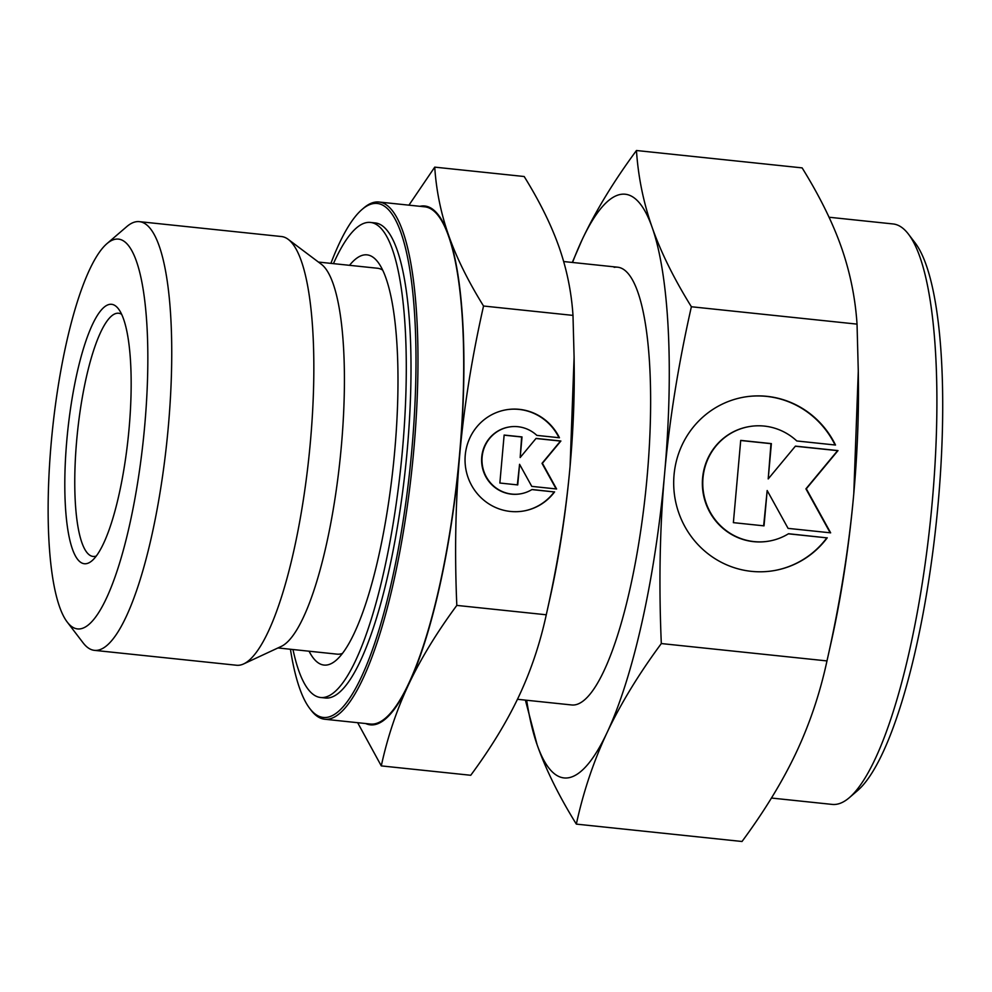 <?xml version="1.0" encoding="UTF-8"?>
<svg xmlns="http://www.w3.org/2000/svg" width="992" height="992" viewBox="0 0 992 992"><rect width="100%" height="100%" fill="white"/><g stroke="black" fill="none" stroke-linecap="round" stroke-linejoin="round"><path stroke-width="1.49" d="M86.416 563.654A130.423 30.417 -84 0 0 92.045 560.703A130.423 30.417 -84 0 0 128.241 437.187A130.423 30.417 -84 0 0 118.445 308.859A130.423 30.417 -84 0 0 109.554 304.383A130.423 30.417 -84 0 0 66.898 439.419A130.423 30.417 -84 0 0 86.416 563.654M121.632 314.29A122.264 28.52 -84 0 0 118.618 313.236A122.264 28.52 -84 0 0 116.721 313.311A122.264 28.52 -84 0 0 77.103 435.885A122.264 28.52 -84 0 0 93.124 556.45A122.264 28.52 -84 0 0 95.021 556.376A122.264 28.52 -84 0 0 96.286 556.053M290.433 649.252A258.391 60.264 -84 0 0 309.727 708.437L311.042 710.173A260.028 60.648 -84 0 0 324.719 719.237L370.438 724.036A260.028 60.648 -84 0 0 374.48 723.887A260.028 60.648 -84 0 0 458.738 463.19A260.028 60.648 -84 0 0 424.663 206.807L378.944 202.021A260.028 60.648 -84 0 0 374.902 202.17A260.028 60.648 -84 0 0 363.68 208.047L362.03 209.473A258.391 60.264 -84 0 0 330.894 263.364M324.719 719.237A260.028 60.648 -84 0 0 328.761 719.088A260.028 60.648 -84 0 0 413.007 458.403A260.028 60.648 -84 0 0 378.944 202.021M309.727 708.437A258.391 60.264 -84 0 0 327.335 717.303A258.391 60.264 -84 0 0 411.841 449.76A258.391 60.264 -84 0 0 373.178 203.62A258.391 60.264 -84 0 0 362.03 209.473M277.971 647.95L337.119 654.15A193.998 45.248 -84 0 0 340.144 654.038A193.998 45.248 -84 0 0 342.476 653.393M67.245 622.083L83.105 642.841A215.524 50.27 -84 0 0 94.438 650.355L236.542 665.248A215.524 50.27 -84 0 0 239.89 665.124A215.524 50.27 -84 0 0 243.672 663.908A215.524 50.27 -84 0 0 309.008 456.134A215.524 50.27 -84 0 0 288.188 239.332A215.524 50.27 -84 0 0 281.48 236.542L139.376 221.65A215.524 50.27 -84 0 0 136.028 221.762A215.524 50.27 -84 0 0 126.728 226.647L106.925 243.66A195.97 45.706 -84 0 0 52.526 429.251A195.97 45.706 -84 0 0 67.245 622.083A195.97 45.706 -84 0 0 80.6 628.804A195.97 45.706 -84 0 0 144.696 425.89A195.97 45.706 -84 0 0 115.37 239.233A195.97 45.706 -84 0 0 106.925 243.66M94.438 650.355A215.524 50.27 -84 0 0 97.786 650.231A215.524 50.27 -84 0 0 167.623 434.149A215.524 50.27 -84 0 0 139.376 221.65M572.992 315.394L574.095 357.207L570.09 466.178C565.812 513.806 557.876 563.332 546.27 614.78L456.816 605.405C454.534 552.507 455.502 502.237 459.73 454.609C463.996 406.993 471.932 357.455 483.538 306.02L572.992 315.394C571.442 291.921 566.792 269.142 559.042 247.045C551.254 224.948 539.636 201.438 524.185 176.514L434.732 167.14L408.94 205.158M483.538 306.02C468.088 281.083 456.469 257.573 448.682 235.476A260.846 60.834 -84 0 0 420.695 206.15A260.846 60.834 -84 0 0 419.889 206.311M365.664 723.528A260.846 60.834 -84 0 0 374.418 724.693A260.846 60.834 -84 0 0 408.605 684.554C420.633 659.023 436.716 632.636 456.816 605.405M357.666 722.697L381.288 765.898C387.5 737.205 396.602 710.086 408.605 684.554A260.846 60.834 -84 0 0 459.73 454.609A260.846 60.834 -84 0 0 448.682 235.476C440.932 213.392 436.282 190.613 434.732 167.14M309.07 651.211A206.224 48.1 -84 0 0 327.224 664.95A206.224 48.1 -84 0 0 336.127 660.288A206.224 48.1 -84 0 0 393.365 464.988A206.224 48.1 -84 0 0 377.878 262.049A206.224 48.1 -84 0 0 363.816 254.981A206.224 48.1 -84 0 0 349.519 265.323M382.664 270.109A193.998 45.248 -84 0 0 377.58 268.262L318.432 262.062M292.987 649.524A238.836 55.701 -84 0 0 320.627 697.5L325.351 697.996A238.836 55.701 -84 0 0 329.071 697.86A238.836 55.701 -84 0 0 406.447 458.416A238.836 55.701 -84 0 0 375.15 222.927L370.425 222.431A238.836 55.701 -84 0 0 366.705 222.568A238.836 55.701 -84 0 0 333.436 263.636M320.627 697.5A238.836 55.701 -84 0 0 324.334 697.364A238.836 55.701 -84 0 0 401.723 457.92A238.836 55.701 -84 0 0 370.425 222.431M523.516 511.029A51.348 49.823 80.1 0 0 554.218 491.933L531.873 489.589M554.602 491.871A51.348 49.823 -99.9 0 1 523.702 510.992A51.348 49.823 -99.9 0 1 470.382 483.03A51.348 49.823 -99.9 0 1 506.106 409.808A51.348 49.823 -99.9 0 1 559.438 437.757L536.858 435.389A33.889 32.885 80.1 0 0 509.107 427.006A33.889 32.885 80.1 0 0 497.786 431.297A33.889 32.885 80.1 0 0 484.121 472.068A33.889 32.885 80.1 0 0 520.713 493.793A33.889 32.885 80.1 0 0 532.022 489.502L554.218 491.933M520.515 493.818A33.889 32.885 -99.9 0 1 520.329 493.855A33.889 32.885 -99.9 0 1 483.736 472.142A33.889 32.885 -99.9 0 1 497.401 431.359A33.889 32.885 -99.9 0 1 508.71 427.068A33.889 32.885 -99.9 0 1 508.908 427.044M517.737 484.914L499.856 483.03L504.134 435.054L522.015 436.926L520.18 457.535L536.052 438.402L560.889 441.006L542.401 463.276L556.599 488.982L531.774 486.378L519.572 464.306L517.737 484.914M517.353 484.865L519.572 464.306M556.152 488.932L542.016 463.351L560.492 441.068L535.965 438.501M520.18 457.535L521.631 436.988L504.122 435.166M558.992 437.708A51.348 49.823 80.1 0 0 505.92 409.832M574.095 357.207L574.207 367.028A260.846 60.834 -84 0 1 570.09 466.178A260.846 60.834 -84 0 1 549.952 598.312L546.27 614.78C540.057 643.473 530.956 670.592 518.965 696.124C506.924 721.655 490.854 748.042 470.741 775.273L381.288 765.898M243.672 663.908L281.269 646.412A193.998 45.248 -84 0 0 340.07 459.395A193.998 45.248 -84 0 0 321.334 264.244L288.188 239.332M771.441 798.039L832.238 804.413A291.822 68.064 -84 0 0 836.777 804.239A291.822 68.064 -84 0 0 849.363 797.642A291.822 68.064 -84 0 0 930.36 521.284A291.822 68.064 -84 0 0 908.436 234.124A291.822 68.064 -84 0 0 893.098 223.956L829.052 217.236M614.16 267.319A220.088 51.336 96 0 1 617.582 267.195A220.088 51.336 96 0 1 646.424 484.195A220.088 51.336 96 0 1 575.112 704.841A220.088 51.336 96 0 1 571.69 704.965L517.464 699.286M857.038 324.124L858.278 371.157L853.777 493.756C848.966 547.336 840.038 603.049 826.981 660.92L661.317 643.56C658.738 584.052 659.816 527.508 664.578 473.928C669.389 420.348 678.317 364.622 691.374 306.751L857.038 324.124C855.29 297.712 850.057 272.081 841.352 247.231C832.586 222.382 819.516 195.92 802.131 167.884L636.455 150.511C613.837 181.152 595.758 210.837 582.205 239.556L572.285 262.446M691.374 306.751C673.99 278.702 660.908 252.253 652.153 227.404A293.446 68.448 -84 0 0 620.67 194.395A293.446 68.448 -84 0 0 582.205 239.556A293.446 68.448 -84 0 0 572.558 262.471M525.388 700.116L537.118 744.769A293.446 68.448 -84 0 0 568.602 777.765A293.446 68.448 -84 0 0 607.067 732.604C620.608 703.886 638.687 674.2 661.317 643.56M526.665 700.253A293.446 68.448 -84 0 0 537.118 744.769C545.885 769.618 558.955 796.08 576.34 824.116C583.333 791.839 593.576 761.335 607.067 732.604A293.446 68.448 -84 0 0 664.578 473.928A293.446 68.448 -84 0 0 652.153 227.404C643.436 202.542 638.216 176.911 636.455 150.511M774.058 570.611A88.04 85.424 80.1 0 0 826.844 537.85L788.38 533.82M827.241 537.788A88.04 85.424 -99.9 0 1 774.256 570.574A88.04 85.424 -99.9 0 1 682.843 522.648A88.04 85.424 -99.9 0 1 744.099 397.11A88.04 85.424 -99.9 0 1 835.512 445.036L796.799 440.969A58.106 56.383 80.1 0 0 749.22 426.597A58.106 56.383 80.1 0 0 729.827 433.95A58.106 56.383 80.1 0 0 706.416 503.849A58.106 56.383 80.1 0 0 769.135 541.086A58.106 56.383 80.1 0 0 788.528 533.733L826.844 537.85M768.936 541.111A58.106 56.383 -99.9 0 1 768.738 541.148A58.106 56.383 -99.9 0 1 706.019 503.924A58.106 56.383 -99.9 0 1 729.442 434.025A58.106 56.383 -99.9 0 1 748.836 426.659A58.106 56.383 -99.9 0 1 749.034 426.634M764.026 525.859L733.373 522.648L740.714 440.386L771.367 443.61L768.205 478.925L795.423 446.127L838.004 450.591L806.31 488.783L830.651 532.84L788.082 528.376L767.176 490.532L764.026 525.859M763.642 525.822L767.176 490.532M830.205 532.803L805.926 488.845L837.608 450.653L795.348 446.226M768.205 478.925L770.97 443.672L740.702 440.498M835.066 444.986A88.04 85.424 80.1 0 0 743.901 397.135M858.278 371.157L858.402 382.205A293.446 68.448 -84 0 1 853.777 493.756A293.446 68.448 -84 0 1 831.122 642.407L826.981 660.92C820 693.21 809.757 723.714 796.266 752.444C782.725 781.163 764.634 810.848 742.016 841.489L576.34 824.116M849.363 797.642L857.621 790.55A283.662 66.166 -84 0 0 936.349 521.904A283.662 66.166 -84 0 0 915.046 242.78L908.436 234.124M563.667 261.541L617.582 267.195"/></g></svg>
